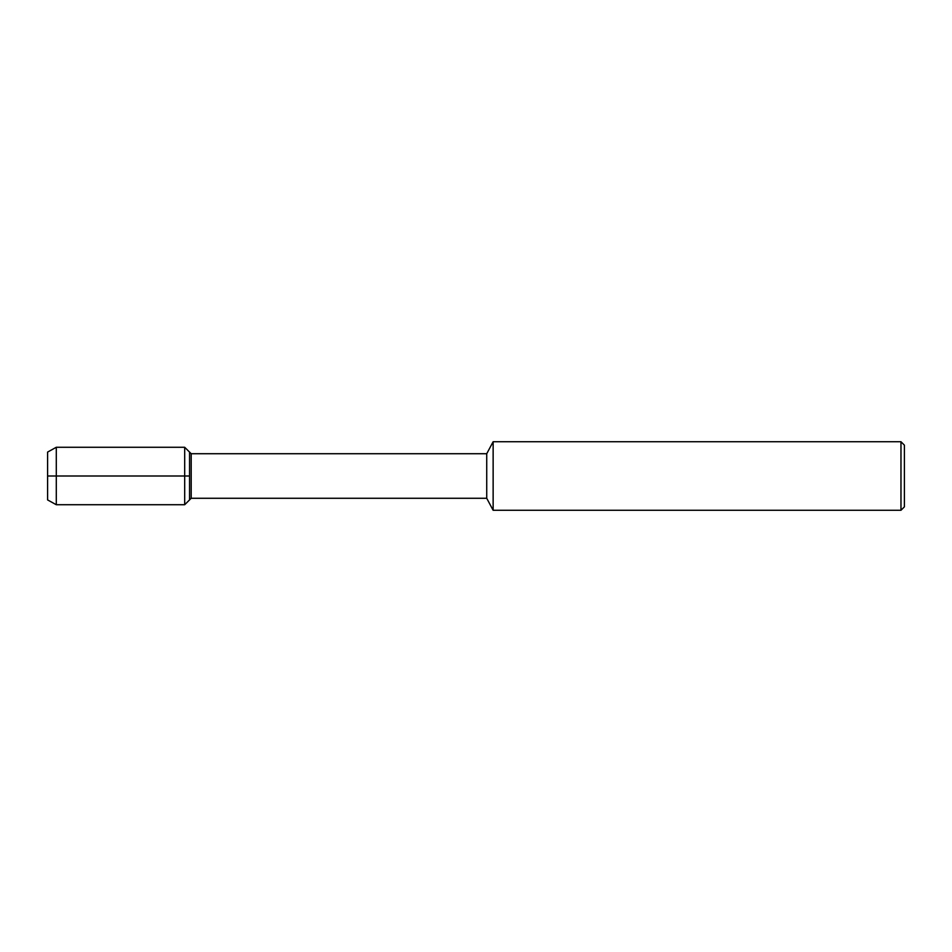 <?xml version="1.0" encoding="UTF-8"?>
<svg xmlns="http://www.w3.org/2000/svg" width="952" height="952" viewBox="0 0 952 952"><rect width="100%" height="100%" fill="white"/><g stroke="black" fill="none" stroke-linecap="round" stroke-linejoin="round"><path stroke-width="1.43" d="M47.6 499.919L47.6 452.081L47.6 499.919L56.287 504.727L56.287 447.273L47.6 452.081M486.734 498.277L486.734 453.723L191.197 453.723L191.197 498.277L486.734 498.277L493.136 510.272L493.136 441.728L486.734 453.723M900.973 441.728L900.973 510.272L904.4 506.845L904.4 445.155L900.973 441.728L493.136 441.728M191.197 498.277L184.688 504.727L184.688 447.273L189.543 452.081L189.543 499.919L189.543 452.081L191.197 453.723M189.543 476L47.6 476M900.973 510.272L493.136 510.272M184.688 504.727L56.287 504.727M184.688 447.273L56.287 447.273"/></g></svg>
